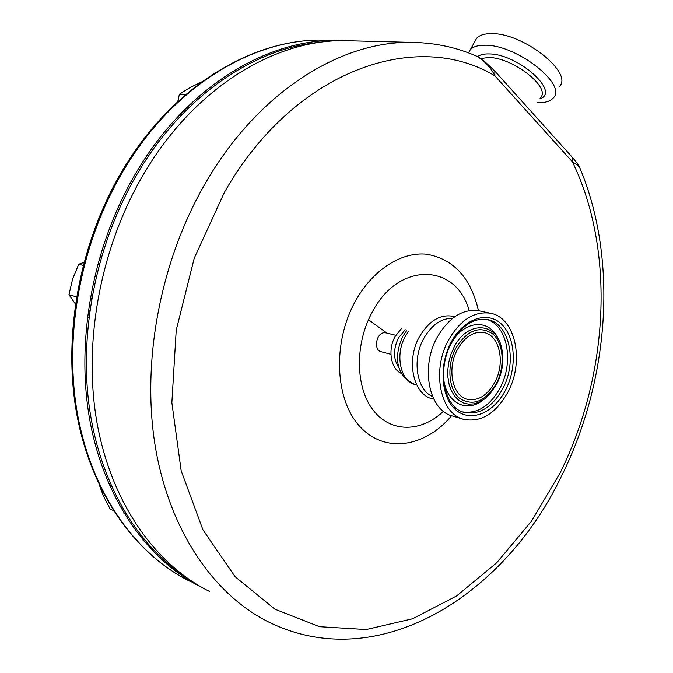 <?xml version="1.0" encoding="UTF-8"?>
<svg xmlns="http://www.w3.org/2000/svg" width="673" height="673" viewBox="0 0 673 673"><rect width="100%" height="100%" fill="white"/><g stroke="black" fill="none" stroke-linecap="round" stroke-linejoin="round"><path stroke-width="1.01" d="M468.543 52.889L470.292 49.777C473.136 46.63 478.133 45.116 485.292 45.242C517.083 44.738 568.147 85.286 553.038 98.199C550.051 101.421 544.937 102.919 537.702 102.7M474.734 41.709L476.568 38.378C479.445 35.156 484.467 33.583 491.643 33.65C523.527 32.859 574.372 73.517 559.112 86.75M463.15 419.178L452.668 416.057C429.189 410.867 420.12 367.862 437.088 337.518C448.74 317.479 462.662 308.554 478.856 310.741L479.563 310.892M448.42 340.269C460.122 320.054 474.07 311.035 490.272 313.214C515.468 317.294 524.713 361.199 507.989 392.023C495.993 413.466 481.288 422.594 463.874 419.388C440.378 414.206 431.368 370.89 448.42 340.269M561.787 475.533C609.317 379.681 618.277 259.803 579.958 168.183C579.268 166.517 576.753 164.397 572.403 161.814C615.728 251.079 608.729 375.458 559.961 473.228L531.434 521.281L496.657 562.813L456.614 595.933L412.583 618.773L366.205 629.541L319.49 626.689L274.862 609.166L235.062 576.643L202.935 529.844L181.163 470.764L171.859 402.706L176.225 330.123L194.245 258.146L224.605 191.94C294.85 68.873 417.184 28.788 494.882 75.847C491.122 68.023 485.183 61.521 477.064 56.364C457.043 47.514 435.591 42.862 412.726 42.424L416.141 42.5M209.337 591.348C155.118 564.336 111.171 502.714 96.862 421.963C82.813 341.236 100.79 245.965 144.443 172.759C195.077 87.078 275.947 38.773 346.25 40.708L350.238 40.809M494.916 382.155C487.395 395.497 478.225 401.217 467.399 399.325C452.416 396.187 446.695 368.88 457.388 349.59C464.791 336.736 473.666 331.057 484.005 332.546C499.669 335.247 505.482 362.781 494.916 382.155M478.099 56.826L482.886 59.847L494.832 71.094L494.882 75.847L572.403 161.814L572.159 157.137L495.227 71.54M390.92 354.301L381.229 351.743C373.364 350.322 376.064 333.026 384.207 332.731L386.066 332.874M91.503 299.603L90.409 296.625M320.701 42.264C255.387 47.581 184.091 94.91 138.184 172.296C97.627 240.253 79.204 327.49 88.92 404.128C98.914 480.758 135.509 542.985 183.679 575.583M203.448 588.261L201.917 587.512C147.808 560.542 103.936 499.231 89.61 419.01C75.527 338.805 93.354 244.232 136.787 171.573C187.17 86.531 267.753 38.571 337.922 40.498L344.08 40.691M94.262 277.781L96.466 275.366M123.916 513.289L125.464 513.129M110.111 486.865L111.003 485.292M99.638 485.822L103.465 496.144L110.145 508.965L113.333 510.513M88.323 309.622L89.686 311.347M97.644 264.304L99.427 263.816M88.87 317.69L87.322 317.21M101.11 257.835L99.343 258.213M83.889 262.394L78.724 264.245L72.591 279.118L68.966 294.69L76.453 296.869M83.107 265.364L78.724 264.245M75.359 303.91L68.966 294.69M201.799 81.854L189.778 87.709L179.388 94.245L185.521 94.733M177.748 101.657L179.388 94.245M451.011 342.523C463.352 318.809 487.084 310.505 501.158 323.814C515.425 336.794 517.31 367.365 505.616 389.953C494.133 412.726 471.243 422.694 456.294 410.32C441.168 398.29 438.451 366.045 451.011 342.523M451.39 343.238C436.323 370.352 444.517 408.444 464.353 412.448C479.538 415.199 492.375 407.224 502.866 388.523C517.52 361.561 509.427 323.175 487.454 319.54C473.809 317.563 461.804 325.421 451.448 343.121M455.789 348.202C467.457 329.854 479.866 325.177 493.015 334.161C503.715 343.718 505.196 366.592 496.422 383.459C485.384 401.588 473.127 406.576 459.651 398.416C448.479 389.381 446.536 365.582 455.789 348.202M496.708 384.115L489.591 394.437L484.703 398.896L479.437 402.092L473.985 403.876L468.576 404.17L463.411 402.95L458.7 400.242L454.645 396.145L451.406 390.82L449.127 384.451L447.915 377.317L447.823 369.704L448.849 361.923L450.969 354.292L454.09 347.15C467.003 320.971 495.757 321.711 501.402 346.957C504.338 359.298 502.807 371.639 496.809 383.98M452.601 341.043C465.943 319.574 490.163 319.238 498.357 339.209M482.743 400.267C465.968 413.836 444.887 401.882 443.49 376.636M486.411 319.355C507.282 324.537 514.332 361.687 500.165 387.799C490.053 405.928 477.569 413.971 462.73 411.935M450.683 343.23L449.438 345.72M406.761 330.493L402.664 336.601C395.093 353.232 393.343 375.248 415.535 384.687C400.603 381.524 394.715 355.142 405.188 336.643L408.511 331.402M399.459 368.484C393.31 360.021 392.939 349.876 398.357 338.065L405.23 329.694M401.714 373.523C390.979 369.645 387.396 350.162 395.101 336.525L401.924 327.97M480.968 58.492L488.733 57.525C512.927 57.382 551.667 88.012 540.301 97.829M477.704 56.633C480.143 54.706 483.887 53.806 488.926 53.941C518.033 53.756 561.097 92.504 539.763 98.822M432.579 396.557C416.705 389.936 411.817 359.887 423.611 338.746C431.486 325.017 441.151 318.203 452.609 318.312M433.723 399.047C413.903 396.473 405.407 361.603 419.287 337.013C429.315 320.155 441.151 313.374 454.805 316.68M443.423 411.321C421.113 432.588 390.626 432.991 373.086 410.042C355.428 387.32 354.713 344.147 372.076 312.432C398.567 260.989 456.176 263.118 469.199 310.598M451.6 415.729C425.235 447.377 384.847 453.804 360.021 426.69C334.977 399.981 332.269 342.952 355.209 301.487C372.522 269.856 401.503 251.441 426.875 254.234C453.669 259.071 470.873 277.882 478.478 310.665M561.568 475.962C504.666 595.454 378.361 676.104 268.62 621.995C213.694 594.68 169.184 530.66 155.152 445.711C141.364 360.787 160.595 259.854 205.938 182.282C258.541 91.452 341.548 40.43 412.726 42.424L346.25 40.708M337.922 40.498L324.016 40.136C253.241 38.226 172.81 85.908 122.932 169.714C79.927 241.304 62.463 334.296 76.646 413.525C91.074 492.754 134.995 553.887 189.508 581.093C135.576 554.207 91.865 493.418 77.488 414.072C63.371 334.742 80.945 241.355 124.017 169.596C173.971 85.614 254.066 38.226 324.016 40.136L327.987 40.237M197.382 584.77L193.58 583.062M153.478 549.959L142.979 540.133M464.353 412.448L463.731 412.271M470.292 49.777L476.568 38.378M490.272 313.214L478.856 310.741M467.399 399.325L466.953 399.198M416.722 385.023L415.535 384.687M572.58 157.6C577.047 162.925 579.403 166.181 579.621 167.375M496.758 384.081L489.591 394.437M395.8 335.289L385.932 332.841M386.941 333.085L368.493 319.709M201.917 587.512L197.542 585.249"/></g></svg>

